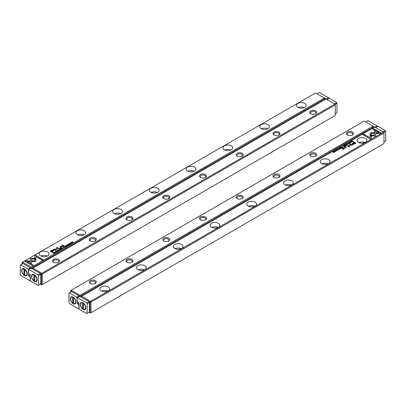 <?xml version="1.0" encoding="UTF-8"?>
<svg xmlns="http://www.w3.org/2000/svg" width="406" height="406" viewBox="0 0 406 406"><rect width="100%" height="100%" fill="white"/><g stroke="black" fill="none" stroke-linecap="round" stroke-linejoin="round"><path stroke-width="0.61" d="M60.108 249.908L59.565 249.147L59.895 249.863L58.672 249.665L60.108 249.908M35.982 258.353L30.293 258.353L30.298 263.24L31.566 263.971L31.556 259.084L35.961 259.084L35.982 258.353M30.288 259.084L30.288 258.485L35.977 258.485M24.949 261.418L32.551 265.808L33.449 265.291L27.106 261.631L30.003 261.631L30.003 260.901L25.852 260.901L24.949 261.418M35.677 261.474L35.926 259.251L34.662 259.251L34.662 260.885L31.846 260.891L31.846 261.626L35.677 261.474M57.561 251.334L57.662 251.035L56.789 251.289L56.693 250.908L57.226 250.781L56.607 250.842L56.647 251.375L57.55 251.4L57.662 251.035L57.55 251.4M57.51 251.121L57.444 251.471L56.789 251.421L56.693 250.908M63.311 246.99L62.95 247.193L64.016 247.65L63.61 247.416L63.899 246.939L63.311 247.112M55.439 252.603L54.374 252.146L55.439 252.603M66.198 246.391L66.848 246.016L66.224 246.249L65.909 246.066L66.279 245.726L65.518 245.843L65.909 245.488L65.27 245.858L66.198 246.391M57.637 250.461L57.845 250.126C57.545 250.669 57.865 250.852 58.804 250.68C59.103 250.137 58.784 249.954 57.845 250.126L57.622 250.395M58.804 250.68L59.027 250.411M64.442 246.335L64.077 246.543L65.006 247.081L64.899 246.66L65.731 246.66L64.508 246.432M65.056 246.589L65.026 246.28L65.056 246.645L65.731 246.792M69.015 244.453L69.543 244.478L69.649 244.092L68.609 244.209L69.182 243.864L68.594 243.92L68.467 244.295L69.517 244.179L69.015 244.585L69.517 244.179M69.543 244.61L69.649 244.224L68.609 244.341L68.685 243.986M69.543 244.478L69.649 244.224M34.683 255.8L34.683 258.201L35.946 258.201L35.946 256.536L42.285 260.19L43.178 259.673L35.576 255.283L34.683 255.932L35.576 255.283M40.646 255.902A4.872 2.812 180 0 1 39.22 253.912A4.872 2.812 180 0 1 44.092 251.096A4.872 2.812 180 0 1 48.964 253.912A4.872 2.812 180 0 1 45.954 256.511A4.872 2.812 180 0 1 40.646 255.902M77.389 234.688A4.872 2.812 180 0 1 75.963 232.699A4.872 2.812 180 0 1 80.835 229.887A4.872 2.812 180 0 1 85.702 232.699A4.872 2.812 180 0 1 82.697 235.297A4.872 2.812 180 0 1 77.389 234.688M114.132 213.475A4.872 2.812 180 0 1 112.706 211.485A4.872 2.812 180 0 1 117.573 208.674A4.872 2.812 180 0 1 122.445 211.485A4.872 2.812 180 0 1 119.44 214.084A4.872 2.812 180 0 1 114.132 213.475M150.875 192.261A4.872 2.812 180 0 1 149.444 190.272A4.872 2.812 180 0 1 154.316 187.46A4.872 2.812 180 0 1 159.188 190.272A4.872 2.812 180 0 1 156.183 192.87A4.872 2.812 180 0 1 150.875 192.261M187.613 171.048A4.872 2.812 180 0 1 186.187 169.058A4.872 2.812 180 0 1 191.059 166.247A4.872 2.812 180 0 1 195.931 169.058A4.872 2.812 180 0 1 192.921 171.657A4.872 2.812 180 0 1 187.613 171.048M224.356 149.834A4.872 2.812 180 0 1 222.93 147.845A4.872 2.812 180 0 1 227.802 145.033A4.872 2.812 180 0 1 232.674 147.845A4.872 2.812 180 0 1 229.664 150.443A4.872 2.812 180 0 1 224.356 149.834M261.099 128.621A4.872 2.812 180 0 1 259.673 126.631A4.872 2.812 180 0 1 264.545 123.82A4.872 2.812 180 0 1 269.417 126.631A4.872 2.812 180 0 1 266.407 129.23A4.872 2.812 180 0 1 261.099 128.621M297.842 107.407A4.872 2.812 180 0 1 296.416 105.423A4.872 2.812 180 0 1 301.288 102.606A4.872 2.812 180 0 1 306.154 105.423A4.872 2.812 180 0 1 303.15 108.021A4.872 2.812 180 0 1 297.842 107.407M30.861 268.336L30.861 268.016L22.046 262.926L22.046 262.398L22.503 262.129L31.323 267.224L324.343 98.049L315.523 92.959L22.503 262.129L22.046 262.926L22.046 264.093M51.603 250.375L50.161 251.207L52.648 252.644L53.003 252.441L51.907 251.806L53.008 251.172C53.907 250.705 54.084 250.324 53.546 250.035L52.623 249.918L51.603 250.512L52.623 250.05L53.846 250.461M53.851 250.395L53.546 250.167M68.675 244.965L67.609 244.508L68.675 244.965M53.374 252.725L53.084 252.892L54.008 253.43L54.607 252.958L53.815 252.562L53.374 252.842M57.139 249.274L57.15 247.787L59.083 248.903L59.367 248.741L56.921 247.33L56.667 249.117L53.562 249.269L56.008 250.68L56.292 250.517L54.353 249.401L57.073 249.355M67.741 245.346L66.97 245.412L66.873 245.031L67.401 244.904L66.787 244.965L66.828 245.498L67.731 245.523L67.843 245.153L67.731 245.523M67.624 245.594L66.97 245.544L66.873 245.031M67.685 245.244L67.624 245.579M61.463 248.056L61.098 248.264L62.027 248.802L61.748 248.477L62.752 248.381L61.529 248.152M62.077 248.31L62.047 247.995L62.077 248.365L62.752 248.513M70.299 243.148L70.512 242.813C70.213 243.356 70.532 243.539 71.466 243.367C71.771 242.824 71.451 242.641 70.512 242.813L70.289 243.082M71.466 243.367L71.689 243.098M70.517 243.899L69.451 243.443L70.517 243.899M60.9 249.451L61.438 249.01L60.925 249.309L60.611 249.127L61.088 248.848L60.22 248.898L60.611 248.548L59.971 248.914L60.9 249.451M72.39 242.818L71.73 242.291L73.197 242.352L72.268 241.819L72.902 242.326L71.654 242.169L72.39 242.818L71.73 242.291M63.838 246.183L64.173 245.99L62.25 244.884L61.92 245.077L63.838 246.183M55.779 252.096L56.307 252.121L56.414 251.73L55.373 251.847L55.937 251.497L55.236 251.938L56.282 251.821L55.779 252.096L56.195 252.192M56.282 251.821L56.195 252.177M56.307 252.253L56.414 251.867L55.373 251.979L55.449 251.629M56.307 252.121L56.414 251.867M60.149 248.315L60.54 248.091L60.245 247.924L59.86 248.147L60.149 248.315M61.118 246.513L60.91 247.158L61.118 246.381L63.169 246.574L62.372 246.117L61.022 246.229L59.941 246.889L61.306 247.645L61.646 247.452L60.748 246.802L61.534 247.518M60.524 246.797L61.022 246.361L62.372 246.249L63.052 246.64M324.8 99.693L324.8 98.846L31.78 268.016L31.78 268.549M43.609 256.709A2.73 1.573 180 0 1 44.574 256.709M41.001 256.084A4.872 2.812 180 0 1 47.182 256.084M80.347 235.495A2.73 1.573 180 0 1 81.317 235.495M77.744 234.871A4.872 2.812 180 0 1 83.92 234.871M117.09 214.282A2.73 1.573 180 0 1 118.06 214.282M114.487 213.657A4.872 2.812 180 0 1 120.663 213.657M153.833 193.073A2.73 1.573 180 0 1 154.798 193.073M151.225 192.449A4.872 2.812 180 0 1 157.406 192.449M190.576 171.86A2.73 1.573 180 0 1 191.541 171.86M187.968 171.236A4.872 2.812 180 0 1 194.149 171.236M227.319 150.646A2.73 1.573 180 0 1 228.284 150.646M224.711 150.022A4.872 2.812 180 0 1 230.892 150.022M264.062 129.433A2.73 1.573 180 0 1 265.027 129.433M261.454 128.809A4.872 2.812 180 0 1 267.635 128.809M300.8 108.219A2.73 1.573 180 0 1 301.77 108.219M298.197 107.595A4.872 2.812 180 0 1 304.373 107.595M30.861 268.016L31.78 268.016L31.323 267.224L30.861 268.016M324.343 98.049L324.8 98.846L324.8 98.313L324.343 98.049M34.683 258.201L34.683 255.932M35.946 256.668L35.946 258.201M35.576 255.415L43.066 259.738M50.278 251.273L51.603 250.512M51.907 251.806L52.887 252.507M53.277 250.588L53.115 250.309L51.861 250.563L50.806 251.172L51.623 251.644L53.115 250.309M53.115 250.446L51.623 251.776L50.806 251.172M67.721 244.574L68.558 245.031M64.194 246.609L65.026 246.412M64.61 246.828L64.889 246.371L64.331 246.665L65.026 247.066M64.813 246.711L64.889 246.371M64.331 246.533L64.61 246.696M53.815 252.694L54.389 252.821M54.257 253.293L54.247 252.771L53.323 252.872L54.039 253.283L54.247 252.771M54.034 253.415L53.323 252.872M56.642 247.624L56.921 247.462L59.256 248.807M53.678 249.335L56.667 249.117M54.353 249.401L56.175 250.583M67.843 245.29L67.731 245.655M66.787 245.097L67.401 245.036M58.505 250.152L59.012 250.477M58.139 250.786L57.825 250.431M58.697 250.73L57.946 250.187L58.84 250.573M57.946 250.187L57.804 250.497M65.518 245.843L66.219 246.381M54.49 252.212L55.323 252.669M61.215 248.33L62.047 248.132M61.631 248.548L61.91 248.091L61.352 248.386L62.052 248.787M61.834 248.431L61.91 248.091M61.352 248.254L61.631 248.411M63.311 247.122L63.899 247.076M63.067 247.259L63.757 247.026L63.194 247.178L63.493 247.35M63.493 247.482L63.899 247.716M63.691 247.366L63.757 247.026M57.662 251.167L57.55 251.537M56.607 250.974L57.226 250.918M34.662 259.383L35.926 259.383L35.931 261.139M31.846 261.626L31.846 261.022L34.662 260.885M25.06 261.484L25.852 260.901M27.106 261.631L33.333 265.362M25.852 261.033L30.003 261.033L30.003 261.631M31.556 259.216L31.566 263.971M59.489 249.33L60.042 249.944M71.172 242.839L71.679 243.164M70.801 243.473L70.487 243.118M71.36 243.422L70.614 242.874L71.502 243.26M70.614 242.874L70.466 243.184M69.588 243.361L70.4 243.965M60.088 248.98L60.925 249.309M72.268 241.819L73.08 242.418M62.032 245.143L64.057 246.056M59.976 248.213L60.423 248.157M60.068 246.95L60.524 246.95M32.516 268.97L32.516 268.442L32.977 268.178L41.793 273.268L334.813 104.093L325.993 99.003L32.977 268.178L32.516 268.97L41.336 274.065L41.336 284.672L40.326 284.088M127.037 219.813L127.037 219.813A3.507 2.025 180 0 1 127.037 216.946A3.507 2.025 180 0 1 131.996 216.946A3.507 2.025 180 0 1 131.996 219.813A3.507 2.025 180 0 1 127.037 219.813L127.037 219.813M200.518 177.386L200.518 177.386A3.507 2.025 180 0 1 200.518 174.524A3.507 2.025 180 0 1 205.482 174.524A3.507 2.025 180 0 1 205.482 177.386A3.507 2.025 180 0 1 200.518 177.386L200.518 177.386M163.775 198.6L163.775 198.6A3.507 2.025 180 0 1 163.775 195.733A3.507 2.025 180 0 1 168.739 195.733A3.507 2.025 180 0 1 168.739 198.6A3.507 2.025 180 0 1 163.775 198.6L163.775 198.6M310.747 113.746L310.747 113.746A3.507 2.025 180 0 1 310.747 110.884A3.507 2.025 180 0 1 315.706 110.884A3.507 2.025 180 0 1 315.706 113.746A3.507 2.025 180 0 1 310.747 113.746L310.747 113.746M53.551 262.235L53.551 262.235A3.507 2.025 180 0 1 53.551 259.373A3.507 2.025 180 0 1 58.51 259.373A3.507 2.025 180 0 1 58.51 262.235A3.507 2.025 180 0 1 53.551 262.235L53.551 262.235M237.261 156.173L237.261 156.173A3.507 2.025 180 0 1 237.261 153.311A3.507 2.025 180 0 1 242.225 153.311A3.507 2.025 180 0 1 242.225 156.173A3.507 2.025 180 0 1 237.261 156.173L237.261 156.173M90.294 241.022L90.294 241.022A3.507 2.025 180 0 1 90.294 238.16A3.507 2.025 180 0 1 95.253 238.16A3.507 2.025 180 0 1 95.253 241.022A3.507 2.025 180 0 1 90.294 241.022L90.294 241.022M274.004 134.959L274.004 134.959A3.507 2.025 180 0 1 274.004 132.097A3.507 2.025 180 0 1 278.963 132.097A3.507 2.025 180 0 1 278.963 134.959A3.507 2.025 180 0 1 274.004 134.959L274.004 134.959M42.254 274.065L42.254 284.672L335.27 115.497L335.27 104.89L42.254 274.065L41.336 274.065L41.793 273.268L42.254 274.065M58.2 262.398A2.73 1.573 0 0 0 58.758 261.444A2.73 1.573 0 0 0 56.033 259.865A2.73 1.573 0 0 0 53.303 261.444A2.73 1.573 0 0 0 53.861 262.398M94.943 241.184A2.73 1.573 0 0 0 95.501 240.23A2.73 1.573 0 0 0 92.776 238.652A2.73 1.573 0 0 0 90.046 240.23A2.73 1.573 0 0 0 90.604 241.184M131.686 219.971A2.73 1.573 0 0 0 132.244 219.017A2.73 1.573 0 0 0 129.514 217.438A2.73 1.573 0 0 0 126.789 219.017A2.73 1.573 0 0 0 127.347 219.971M168.429 198.757A2.73 1.573 0 0 0 168.987 197.803A2.73 1.573 0 0 0 166.257 196.23A2.73 1.573 0 0 0 163.532 197.803A2.73 1.573 0 0 0 164.09 198.757M205.172 177.544A2.73 1.573 0 0 0 205.73 176.59A2.73 1.573 0 0 0 203 175.016A2.73 1.573 0 0 0 200.27 176.59A2.73 1.573 0 0 0 200.828 177.544M241.91 156.33A2.73 1.573 0 0 0 242.468 155.376A2.73 1.573 0 0 0 239.743 153.803A2.73 1.573 0 0 0 237.013 155.376A2.73 1.573 0 0 0 237.571 156.33M278.653 135.117A2.73 1.573 0 0 0 279.211 134.163A2.73 1.573 0 0 0 276.486 132.589A2.73 1.573 0 0 0 273.756 134.163A2.73 1.573 0 0 0 274.314 135.117M315.396 113.908A2.73 1.573 0 0 0 315.954 112.949A2.73 1.573 0 0 0 313.224 111.376A2.73 1.573 0 0 0 310.499 112.949A2.73 1.573 0 0 0 311.057 113.908M42.254 284.672L41.336 284.672L41.793 284.936L42.254 284.672M334.813 104.093L335.27 104.89L335.27 104.362L334.813 104.093M373.484 127.799L373.023 126.154L364.207 121.064L71.187 290.239L80.007 295.329L373.023 126.154L374.677 127.108L81.657 296.284L90.477 301.374L383.497 132.204L374.677 127.108M278.963 174.524A3.507 2.025 180 0 1 278.963 177.386A3.507 2.025 180 0 1 274.004 177.386A3.507 2.025 180 0 1 274.004 174.524A3.507 2.025 180 0 1 278.963 174.524M205.482 216.946A3.507 2.025 180 0 1 205.482 219.813A3.507 2.025 180 0 1 200.518 219.813A3.507 2.025 180 0 1 200.518 216.946A3.507 2.025 180 0 1 205.482 216.946M242.225 195.733A3.507 2.025 180 0 1 242.225 198.6A3.507 2.025 180 0 1 237.261 198.6A3.507 2.025 180 0 1 237.261 195.733A3.507 2.025 180 0 1 242.225 195.733M95.253 280.587A3.507 2.025 180 0 1 95.253 283.449A3.507 2.025 180 0 1 90.294 283.449A3.507 2.025 180 0 1 90.294 280.587A3.507 2.025 180 0 1 95.253 280.587M352.449 132.097A3.507 2.025 180 0 1 352.449 134.959A3.507 2.025 180 0 1 347.49 134.959A3.507 2.025 180 0 1 347.49 132.097A3.507 2.025 180 0 1 352.449 132.097M168.739 238.16A3.507 2.025 180 0 1 168.739 241.022A3.507 2.025 180 0 1 163.775 241.022A3.507 2.025 180 0 1 163.775 238.16A3.507 2.025 180 0 1 168.739 238.16M315.706 153.311A3.507 2.025 180 0 1 315.706 156.173A3.507 2.025 180 0 1 310.747 156.173A3.507 2.025 180 0 1 310.747 153.311A3.507 2.025 180 0 1 315.706 153.311M131.996 259.373A3.507 2.025 180 0 1 131.996 262.235A3.507 2.025 180 0 1 127.037 262.235A3.507 2.025 180 0 1 127.037 259.373A3.507 2.025 180 0 1 131.996 259.373M373.484 126.423L373.484 126.951L80.464 296.126L80.464 296.654M79.546 296.441L79.546 296.126L70.73 291.031L70.73 292.198M352.139 135.117A2.73 1.573 0 0 0 352.697 134.163A2.73 1.573 0 0 0 351.895 133.051A2.73 1.573 0 0 0 348.927 132.711A2.73 1.573 0 0 0 347.242 134.163A2.73 1.573 0 0 0 347.8 135.117M315.396 156.33A2.73 1.573 0 0 0 315.954 155.376A2.73 1.573 0 0 0 315.157 154.265A2.73 1.573 0 0 0 312.184 153.92A2.73 1.573 0 0 0 310.499 155.376A2.73 1.573 0 0 0 311.057 156.33M278.653 177.544A2.73 1.573 0 0 0 279.211 176.59A2.73 1.573 0 0 0 278.414 175.478A2.73 1.573 0 0 0 275.441 175.133A2.73 1.573 0 0 0 273.756 176.59A2.73 1.573 0 0 0 274.314 177.544M241.91 198.757A2.73 1.573 0 0 0 242.468 197.803A2.73 1.573 0 0 0 241.671 196.687A2.73 1.573 0 0 0 238.698 196.347A2.73 1.573 0 0 0 237.013 197.803A2.73 1.573 0 0 0 237.571 198.757M205.172 219.971A2.73 1.573 0 0 0 205.73 219.017A2.73 1.573 0 0 0 204.928 217.9A2.73 1.573 0 0 0 201.955 217.56A2.73 1.573 0 0 0 200.27 219.017A2.73 1.573 0 0 0 200.828 219.971M168.429 241.184A2.73 1.573 0 0 0 168.987 240.23A2.73 1.573 0 0 0 168.185 239.114A2.73 1.573 0 0 0 165.212 238.774A2.73 1.573 0 0 0 163.532 240.23A2.73 1.573 0 0 0 164.09 241.184M131.686 262.398A2.73 1.573 0 0 0 132.244 261.444A2.73 1.573 0 0 0 131.442 260.327A2.73 1.573 0 0 0 128.474 259.987A2.73 1.573 0 0 0 126.789 261.444A2.73 1.573 0 0 0 127.347 262.398M94.943 283.606A2.73 1.573 0 0 0 95.501 282.652A2.73 1.573 0 0 0 94.705 281.541A2.73 1.573 0 0 0 91.731 281.201A2.73 1.573 0 0 0 90.046 282.652A2.73 1.573 0 0 0 90.604 283.606M80.464 296.126L80.007 295.329L79.546 296.126L80.464 296.126M71.187 290.239L70.73 290.503L70.73 291.031L71.187 290.239M345.892 144.424L346.435 145.186L346.105 144.47L347.328 144.668L345.892 144.424M370.018 135.98L375.707 135.98L375.702 131.092L374.433 130.362L374.444 135.249L370.039 135.249L370.018 135.98L370.039 135.249M375.712 135.249L375.707 135.98M381.051 132.914L373.449 128.524L372.551 129.042L378.894 132.701L375.997 132.701L375.997 133.432L380.148 133.432L381.051 132.914M370.323 132.858L370.074 135.081L371.338 135.081L371.338 133.447L374.154 133.442L374.154 132.706L370.323 132.858M348.338 143.303L349.211 143.044L349.307 143.425L348.774 143.551L349.393 143.491L349.353 142.958L348.485 143.044M349.211 143.044L349.307 143.557L348.921 143.465M342.689 147.342L343.05 147.139L341.984 146.683L342.39 146.916L342.101 147.393L342.689 147.342M350.561 141.73L351.626 142.186L350.561 141.73M339.802 147.941L339.152 148.317L339.776 148.083L340.091 148.266L339.614 148.545L340.482 148.489L340.091 148.845L340.73 148.474L339.802 147.941L340.614 148.54M348.175 144.034L348.145 144.211C348.455 143.663 348.135 143.48 347.196 143.653C346.897 144.196 347.216 144.379 348.155 144.206L348.378 143.937M346.988 143.988L347.196 143.653L346.973 143.922M341.558 147.997L341.923 147.789L340.994 147.251L341.273 147.576L340.269 147.672L341.558 147.997M336.985 149.88L336.457 149.855L336.351 150.24L337.391 150.129L336.818 150.469L337.406 150.413L337.533 150.037L336.483 150.154L336.985 149.88M336.934 150.088L336.483 150.286L336.574 149.915M337.391 150.129L337.315 150.459M371.317 138.532L371.317 136.132L370.054 136.132L370.054 137.796L363.715 134.142L362.822 134.66L370.424 139.05L371.317 138.532L371.317 136.269L370.054 136.269M365.354 138.436A4.872 2.812 180 0 1 366.78 140.42A4.872 2.812 180 0 1 361.908 143.237A4.872 2.812 180 0 1 357.036 140.42A4.872 2.812 180 0 1 360.046 137.822A4.872 2.812 180 0 1 365.354 138.436M328.611 159.644A4.872 2.812 180 0 1 330.037 161.634A4.872 2.812 180 0 1 325.165 164.445A4.872 2.812 180 0 1 320.298 161.634A4.872 2.812 180 0 1 323.303 159.035A4.872 2.812 180 0 1 328.611 159.644M291.868 180.858A4.872 2.812 180 0 1 293.294 182.847A4.872 2.812 180 0 1 288.427 185.659A4.872 2.812 180 0 1 283.555 182.847A4.872 2.812 180 0 1 286.56 180.249A4.872 2.812 180 0 1 291.868 180.858M255.125 202.071A4.872 2.812 180 0 1 256.556 204.061A4.872 2.812 180 0 1 251.684 206.872A4.872 2.812 180 0 1 246.812 204.061A4.872 2.812 180 0 1 249.817 201.462A4.872 2.812 180 0 1 255.125 202.071M218.387 223.285A4.872 2.812 180 0 1 219.813 225.274A4.872 2.812 180 0 1 214.941 228.086A4.872 2.812 180 0 1 210.069 225.274A4.872 2.812 180 0 1 213.079 222.676A4.872 2.812 180 0 1 218.387 223.285M181.644 244.498A4.872 2.812 180 0 1 183.07 246.488A4.872 2.812 180 0 1 178.198 249.299A4.872 2.812 180 0 1 173.326 246.488A4.872 2.812 180 0 1 176.336 243.889A4.872 2.812 180 0 1 181.644 244.498M144.901 265.712A4.872 2.812 180 0 1 146.327 267.701A4.872 2.812 180 0 1 141.455 270.513A4.872 2.812 180 0 1 136.583 267.701A4.872 2.812 180 0 1 139.593 265.103A4.872 2.812 180 0 1 144.901 265.712M108.158 286.925A4.872 2.812 180 0 1 109.584 288.91A4.872 2.812 180 0 1 104.712 291.726A4.872 2.812 180 0 1 99.846 288.91A4.872 2.812 180 0 1 102.85 286.311A4.872 2.812 180 0 1 108.158 286.925M354.397 143.957L355.839 143.125L353.352 141.689L352.997 141.892L354.093 142.526L352.992 143.161C352.093 143.628 351.916 144.008 352.454 144.297L353.377 144.414L354.397 143.957M352.149 143.937L352.454 144.297M337.325 149.367L338.391 149.824L337.325 149.367M352.626 141.608L352.915 141.44L351.992 140.902L351.393 141.374L352.626 141.608M351.393 141.389L351.611 141.643M346.744 145.658L348.85 146.678L348.861 145.094L348.85 146.546L346.917 145.429L346.633 145.592L349.079 147.002L349.333 145.216L352.438 145.064L349.992 143.653L349.708 143.815L351.647 144.932L348.927 144.978M338.157 149.18L339.03 148.921L339.127 149.301L338.599 149.428L339.213 149.367L339.172 148.835L338.305 148.921M339.03 148.921L339.127 149.413M344.537 146.277L344.902 146.069L343.973 145.531L344.252 145.855L343.248 145.952L344.537 146.277M335.513 151.347L335.478 151.524C335.787 150.976 335.468 150.793 334.534 150.966C334.229 151.509 334.549 151.692 335.488 151.519L335.711 151.25M334.321 151.301L334.534 150.966L334.311 151.235M335.483 150.433L336.549 150.89L335.483 150.433M345.1 144.881L344.45 145.257L345.075 145.023L345.389 145.206L344.912 145.485L345.78 145.434L345.389 145.784L346.029 145.419L345.1 144.881L345.912 145.485M333.61 151.514L334.27 152.042L332.803 151.981L333.732 152.514L333.098 152.006L334.346 152.164L333.61 151.514L334.427 152.118M342.162 148.149L341.827 148.342L343.75 149.449L344.08 149.256L342.162 148.149L343.968 149.322M350.221 142.237L349.693 142.212L349.586 142.602L350.627 142.486L350.053 142.831L350.637 142.77L350.764 142.394L349.718 142.511L350.221 142.237M350.17 142.577L349.718 142.643L349.805 142.273M350.627 142.486L350.551 142.816M345.851 146.018L345.46 146.241L346.024 146.251M345.09 147.312L344.882 147.951L342.831 147.759L343.628 148.215L344.978 148.104L346.059 147.444L344.694 146.688L344.354 146.886L345.242 147.601M89.005 312.194L90.02 312.777L90.02 302.171L81.2 297.08L81.657 296.284L81.2 296.547L81.2 297.08M383.954 143.602L383.954 132.995L90.939 302.171L90.939 312.777L383.954 143.602M361.426 143.222A2.73 1.573 180 0 1 362.391 143.222M358.818 142.597A4.872 2.812 180 0 1 364.999 142.597M324.683 164.435A2.73 1.573 180 0 1 325.653 164.435M322.08 163.811A4.872 2.812 180 0 1 328.256 163.811M287.94 185.649A2.73 1.573 180 0 1 288.91 185.649M285.337 185.024A4.872 2.812 180 0 1 291.513 185.024M251.202 206.857A2.73 1.573 180 0 1 252.167 206.857M248.594 206.233A4.872 2.812 180 0 1 254.775 206.233M214.459 228.07A2.73 1.573 180 0 1 215.424 228.07M211.851 227.446A4.872 2.812 180 0 1 218.032 227.446M177.716 249.284A2.73 1.573 180 0 1 178.681 249.284M175.108 248.66A4.872 2.812 180 0 1 181.289 248.66M140.973 270.498A2.73 1.573 180 0 1 141.938 270.498M138.365 269.873A4.872 2.812 180 0 1 144.546 269.873M104.23 291.711A2.73 1.573 180 0 1 105.2 291.711M101.627 291.087A4.872 2.812 180 0 1 107.803 291.087M383.954 132.995L383.954 132.468L383.497 132.204L383.954 132.995M90.477 313.041L90.939 312.777L90.02 312.777L90.477 313.041M90.939 302.171L90.477 301.374L90.02 302.171L90.939 302.171M362.934 134.726L363.715 134.274L370.054 137.796M337.122 149.921L336.498 149.961M337.234 149.992L337.533 150.169M353.113 141.958L355.722 143.191M352.154 144.003L354.093 142.526M355.194 143.161L354.377 142.689L352.885 144.023L355.194 143.293L354.139 143.902L352.885 144.155L352.723 143.876M337.462 149.423L338.279 149.89M340.974 147.398L341.806 147.855M340.411 147.723L341.142 147.784M341.466 147.916L341.111 148.094L341.669 147.799L341.187 147.754M351.966 141.049L352.804 141.506M351.393 141.506L351.677 141.217M351.86 141.745L351.743 141.308L351.753 141.694L352.677 141.461L351.961 141.049L351.753 141.562L351.743 141.176M348.861 145.226L351.647 144.932M349.333 145.216L349.358 146.84M349.825 143.881L352.322 145.13M338.157 149.312L338.269 148.941M339.127 149.438L339.03 149.053L339.127 149.438L338.741 149.342M338.868 148.845L339.172 148.966M347.861 143.678L348.363 144.003M347.495 144.313L347.181 143.957M347.303 143.714L348.054 144.145L347.303 143.714L347.16 144.023M350.698 141.78L351.51 142.252M343.948 145.678L344.785 146.135M343.395 145.866L344.121 146.064M344.445 146.196L344.09 146.373L344.648 146.079L344.166 146.038M342.101 146.749L342.933 147.205M342.608 147.403L342.243 147.307L342.806 147.155L342.309 147.099M348.338 143.435L348.45 143.064M349.048 142.968L349.353 143.09M370.069 133.33L370.906 132.848L374.154 132.843M371.338 133.447L371.338 135.081M372.667 129.108L373.449 128.656L380.94 132.98M375.997 133.432L375.997 132.833L378.894 132.701M375.707 135.381L375.702 131.092M374.433 130.493L375.702 131.224M370.039 135.381L374.444 135.249M346.105 144.47L346.511 145.14M335.199 150.991L335.701 151.316M334.828 151.626L334.514 151.271M334.64 151.027L335.386 151.458L334.64 151.027L334.498 151.336M336.432 150.956L335.62 150.357M333.098 152.006L333.742 152.509M350.353 142.278L349.733 142.323M350.469 142.486L350.764 142.531M345.577 146.307L345.851 146.15M344.466 146.952L346.059 147.576M342.948 147.825L344.882 148.083L345.09 147.444M24.431 268.97L24.431 268.97A4.024 2.324 60 0 1 27.283 273.903A4.024 2.324 60 0 1 24.431 275.547A4.024 2.324 60 0 1 21.584 270.614A4.024 2.324 60 0 1 24.431 268.97M20.757 264.834L28.105 269.077L30.404 267.752L23.056 263.509L20.3 265.103L20.3 274.649L20.757 275.441L29.942 280.744L30.404 280.48L30.404 277.298L29.942 276.501L30.222 276.344M28.105 269.077L28.567 269.873L28.567 275.71L29.942 276.501M30.222 274.75L28.567 275.71M30.404 267.752L30.77 268.386M24.817 269.224A3.02 1.746 -120 0 0 24.685 269.173L23.929 269.097A3.639 2.101 -120 0 0 22.569 269.137A3.639 2.101 -120 0 0 21.934 271.756A3.639 2.101 -120 0 0 23.929 274.943L24.685 273.994A3.02 1.746 -120 0 0 24.847 274.116M24.248 268.914A3.639 2.101 -120 0 0 22.888 268.95L22.569 269.137M23.929 269.097L23.929 274.943M24.847 269.63L24.847 275.476A3.639 2.101 -120 0 0 26.207 275.435A3.639 2.101 -120 0 0 26.842 272.817A3.639 2.101 -120 0 0 24.847 269.63L25.126 269.467M26.207 275.435L26.527 275.253A3.639 2.101 -120 0 0 27.278 273.74M24.685 269.173L24.685 273.994M34.353 281.277A4.024 2.324 60 0 1 31.506 276.344A4.024 2.324 60 0 1 34.353 274.7A4.024 2.324 60 0 1 37.2 279.632A4.024 2.324 60 0 1 34.353 281.277M38.489 285.149L40.783 283.819L40.783 274.273L38.489 275.603L38.489 285.149L38.027 285.413L30.678 281.17L30.222 280.373L30.222 274.542L28.841 273.745L28.384 272.949L28.384 269.767L28.841 269.503L38.027 274.806L40.326 273.482L31.14 268.178L28.841 269.503M38.489 275.603L38.027 274.806M40.326 273.482L40.783 274.273M36.129 281.165A3.639 2.101 -120 0 0 36.763 278.546A3.639 2.101 -120 0 0 34.769 275.359L34.769 281.201A3.639 2.101 -120 0 0 36.129 281.165L36.449 280.977A3.639 2.101 -120 0 0 37.2 279.465M34.769 275.359L35.043 275.197M33.85 280.673L33.85 274.826A3.639 2.101 -120 0 0 32.49 274.862A3.639 2.101 -120 0 0 31.851 277.481A3.639 2.101 -120 0 0 33.85 280.673L34.606 279.719L34.606 274.903L33.85 274.826M34.17 274.639A3.639 2.101 -120 0 0 32.81 274.679L32.49 274.862M73.116 297.08L73.116 297.08A4.024 2.324 60 0 1 75.963 302.013A4.024 2.324 60 0 1 73.116 303.652A4.024 2.324 60 0 1 70.268 298.725A4.024 2.324 60 0 1 73.116 297.08M69.441 292.944L76.79 297.187L79.089 295.857L71.74 291.615L68.984 293.208L68.984 302.754L69.441 303.551L78.627 308.854L79.089 308.585L79.089 305.403L78.627 304.612L78.906 304.449M76.79 297.187L77.252 297.979L77.252 303.815L78.627 304.612M78.906 302.861L77.252 303.815M79.089 295.857L79.454 296.497M73.496 297.329A3.02 1.746 -120 0 0 73.369 297.283L72.613 297.207A3.639 2.101 -120 0 0 71.253 297.243A3.639 2.101 -120 0 0 70.614 299.861A3.639 2.101 -120 0 0 72.613 303.049L73.369 302.1A3.02 1.746 -120 0 0 73.532 302.226M72.933 297.019A3.639 2.101 -120 0 0 71.573 297.06L71.253 297.243M72.613 297.207L72.613 303.049M73.532 297.735L73.532 303.581A3.639 2.101 -120 0 0 74.892 303.546A3.639 2.101 -120 0 0 75.526 300.927A3.639 2.101 -120 0 0 73.532 297.735L73.806 297.578M74.892 303.546L75.211 303.358A3.639 2.101 -120 0 0 75.963 301.846M73.369 297.283L73.369 302.1M83.037 309.382A4.024 2.324 60 0 1 80.19 304.449A4.024 2.324 60 0 1 83.037 302.805A4.024 2.324 60 0 1 85.884 307.738A4.024 2.324 60 0 1 83.037 309.382M87.168 313.254L89.467 311.93L89.467 302.384L87.168 303.708L87.168 313.254L86.711 313.518L79.363 309.276L78.906 308.479L78.906 302.648L77.526 301.851L77.069 301.054L77.069 297.872L77.526 297.608L86.711 302.912L89.005 301.587L79.825 296.284L77.526 297.608M87.168 303.708L86.711 302.912M89.005 301.587L89.467 302.384M84.808 309.27A3.639 2.101 -120 0 0 85.448 306.652A3.639 2.101 -120 0 0 83.448 303.465L83.448 309.306A3.639 2.101 -120 0 0 84.808 309.27L85.133 309.088A3.639 2.101 -120 0 0 85.879 307.575M83.448 303.465L83.727 303.302M82.53 308.778L82.53 302.932A3.639 2.101 -120 0 0 81.175 302.972A3.639 2.101 -120 0 0 80.535 305.591A3.639 2.101 -120 0 0 82.53 308.778L83.291 307.824L83.291 303.008L82.53 302.932M82.854 302.749A3.639 2.101 -120 0 0 81.494 302.785L81.175 302.972M382.944 131.884L385.243 130.559L377.895 126.317L375.596 127.641M385.243 130.559L385.7 131.351L383.863 132.412M383.954 141.907L385.7 140.897L385.7 131.351M374.86 127.215L377.159 125.89L367.973 120.587L365.674 121.912M377.159 125.89L377.524 126.53M326.175 99.11L328.474 97.785L319.289 92.482L316.995 93.806M328.474 97.785L328.84 98.419M324.8 98.313L325.993 99.003M334.26 103.779L336.559 102.449L329.21 98.206L326.911 99.536M336.559 102.449L337.016 103.246L335.178 104.306M335.27 113.802L337.016 112.792L337.016 103.246"/></g></svg>
